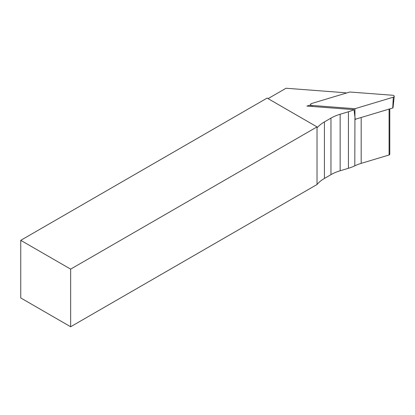 <?xml version="1.0" encoding="UTF-8"?>
<svg xmlns="http://www.w3.org/2000/svg" width="415" height="415" viewBox="0 0 415 415"><rect width="100%" height="100%" fill="white"/><g stroke="black" fill="none" stroke-linecap="round" stroke-linejoin="round"><path stroke-width="0.62" d="M389.794 108.891L389.794 154.307A1.323 0.763 180 0 1 389.083 154.987L361.185 163.37A35.285 20.371 0 0 0 354.804 165.829A35.285 20.371 180 0 1 348.424 168.288L340.155 170.773A37.49 21.642 0 0 0 330.957 174.668L324.421 178.44A37.49 21.642 0 0 0 317.024 184.514L70.649 326.755L70.649 269.138L20.75 240.332L20.75 297.949L70.649 326.755M70.649 269.138L317.024 126.897L267.125 98.085L20.75 240.332M317.024 184.514L317.024 126.897L317.646 127.255A37.49 21.642 180 0 1 324.421 121.901L330.957 118.13A37.49 21.642 180 0 1 340.155 114.239L348.424 111.754A35.285 20.371 0 0 0 354.037 109.653L306.924 106.069L310.612 104.964M268.064 98.625L286.049 88.245L342.557 92.54A35.285 20.371 0 0 1 346.613 92.986M356.454 118.913A35.285 20.371 180 0 0 355.219 119.468L354.037 109.653M355.199 119.287L392.735 108.009A0.54 0.311 180 0 0 393.026 107.75L394.25 96.342A1.764 1.017 180 0 0 392.72 95.268L349.855 92.011L311.509 103.537A1.764 1.017 0 0 0 310.56 104.502A1.764 1.017 0 0 0 312.096 105.452L354.955 108.709L354.804 165.829M354.955 108.709L393.306 97.183L392.735 108.009M394.25 96.342A1.764 1.017 180 0 1 393.306 97.183M324.421 178.44L324.421 121.901M330.957 174.668L330.957 118.13M340.155 170.773L340.155 114.239M348.424 111.754L348.424 168.288M361.185 163.37L361.185 117.492M389.083 154.987L389.083 109.104M312.096 105.452L312.106 106.463M310.762 106.365L310.56 104.502"/></g></svg>

